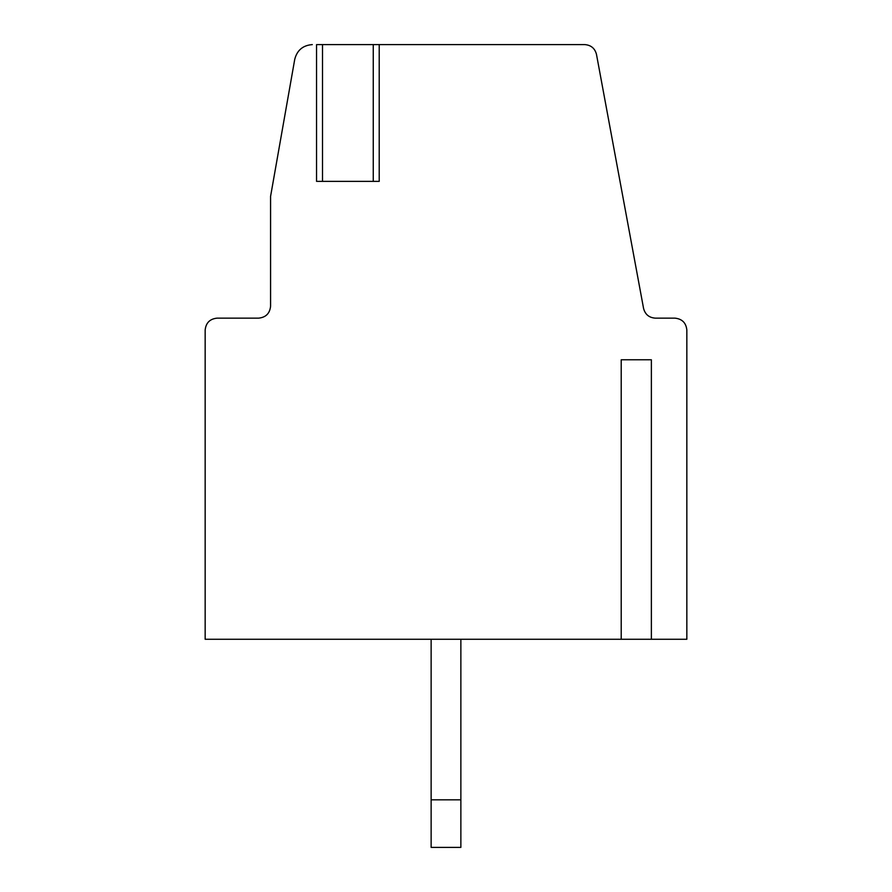 <?xml version="1.0" encoding="UTF-8"?>
<svg xmlns="http://www.w3.org/2000/svg" width="892" height="892" viewBox="0 0 892 892"><rect width="100%" height="100%" fill="white"/><g stroke="black" fill="none" stroke-linecap="round" stroke-linejoin="round"><path stroke-width="1.34" d="M379.212 44.6L379.212 181.377L379.212 44.6L373.257 44.6L373.257 181.377L379.212 181.377L373.257 181.377L373.257 44.6L322.503 44.6L322.503 181.377L373.257 181.377L317.351 181.377L322.503 181.377L322.503 44.6L584.773 44.6C590.972 45.079 594.875 48.313 596.469 54.323L643.567 308.42C645.161 314.43 649.053 317.675 655.252 318.143L674.943 318.143C682.124 318.901 686.082 322.871 686.84 330.04L686.84 639.263L205.16 639.263L651.372 639.263L651.372 359.777L621.211 359.777L621.211 639.263L621.211 359.777L651.372 359.777L651.372 639.263L686.84 639.263L686.84 330.04C686.082 322.871 682.124 318.901 674.943 318.143L655.252 318.143C649.053 317.675 645.161 314.43 643.567 308.42L596.469 54.323C594.875 48.313 590.972 45.079 584.773 44.6L379.212 44.6M294.739 59.34C297.081 50.242 302.934 45.325 312.3 44.6C302.934 45.325 297.081 50.242 294.739 59.34L270.577 196.363L294.739 59.34M205.16 330.04C205.918 322.871 209.876 318.901 217.057 318.143C209.876 318.901 205.918 322.871 205.16 330.04L205.16 639.263L205.16 330.04M258.68 318.143C265.849 317.385 269.819 313.427 270.577 306.257L270.577 196.363L270.577 306.257C269.819 313.427 265.849 317.385 258.68 318.143L217.057 318.143L258.68 318.143M431.137 639.263L431.137 799.823L460.863 799.823L460.863 639.263L460.863 847.4L460.863 799.823L431.137 799.823L431.137 639.263M431.137 847.4L431.137 799.823L431.137 847.4L460.863 847.4L431.137 847.4M317.351 44.6L322.503 44.6L317.351 44.6M316.548 44.6L316.548 181.377"/></g></svg>
